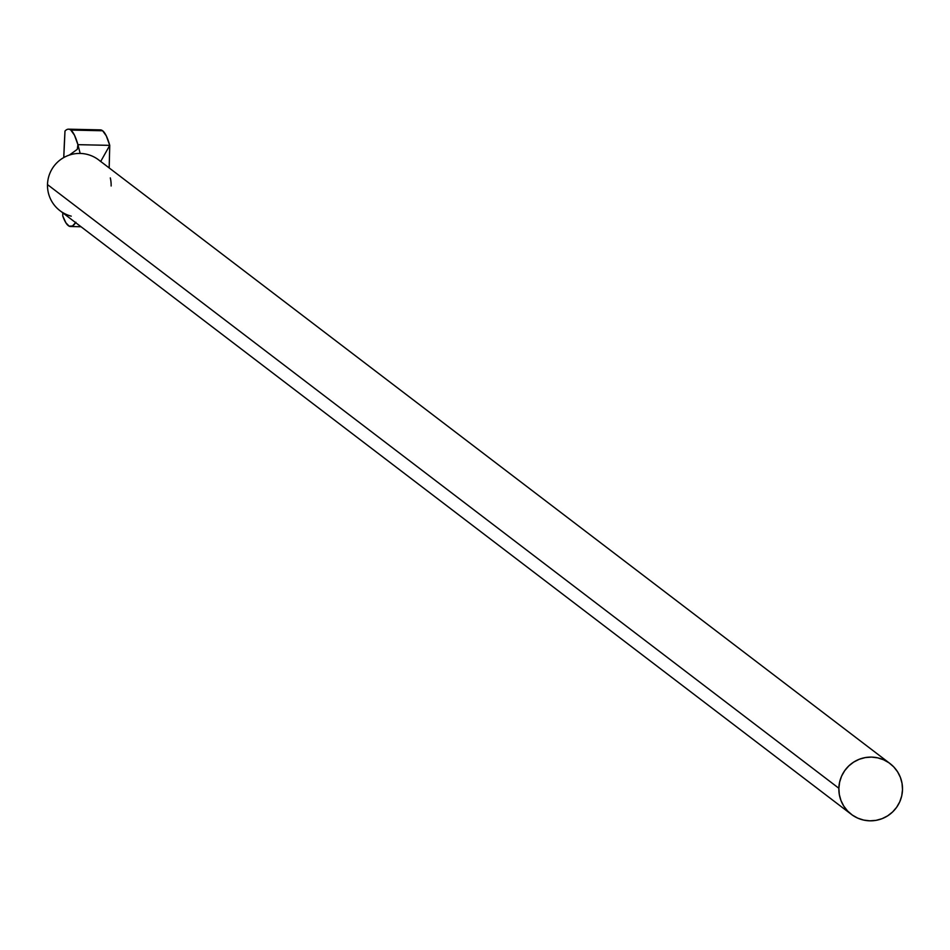 <?xml version="1.0" encoding="UTF-8"?>
<svg xmlns="http://www.w3.org/2000/svg" width="950" height="950" viewBox="0 0 950 950"><rect width="100%" height="100%" fill="white"/><g stroke="black" fill="none" stroke-linecap="round" stroke-linejoin="round"><path stroke-width="1.43" d="M71.25 216.161A31.92 31.778 -52.7 0 1 47.5 184.597L838.862 788.262A31.92 31.778 -52.7 0 1 890.043 763.586A31.92 31.778 -52.7 0 1 884.391 817.665A31.92 31.778 -52.7 0 1 838.862 788.262L47.5 184.597A31.92 31.778 -52.7 0 1 80.156 153.437A31.92 31.778 127.3 0 0 59.957 210.674L851.319 814.34M890.043 763.586L98.681 159.921A31.92 31.778 127.3 0 0 80.156 153.437A31.92 31.778 -52.7 0 1 100.653 161.559L109.749 145.362A534.078 40.969 -88.7 0 0 102.624 130.756L70.799 130.067A534.078 40.969 91.3 0 1 77.924 144.661L109.749 145.362L106.258 135.826L102.624 130.756A534.078 40.969 -88.7 0 0 100.356 129.877L68.531 129.176A534.078 40.969 91.3 0 1 70.799 130.067L102.624 130.756A534.078 40.969 -88.7 0 0 98.052 130.661M75.893 222.264A534.078 40.969 91.3 0 1 70.573 226.516A534.078 40.969 91.3 0 1 62.771 216.006L65.918 222.834L69.16 226.171L72.497 225.981L75.893 222.264M109.155 167.912L109.749 145.362L77.924 144.661L74.444 135.137L70.799 130.067A534.078 40.969 -88.7 0 0 64.992 131.053L63.769 157.558A117.04 8.977 91.3 0 1 64.992 131.053A534.078 40.969 91.3 0 1 68.531 129.176M62.771 212.824L62.771 216.006M109.179 167.936L109.749 145.362L100.653 161.559M110.307 177.911A31.92 31.778 -52.7 0 1 111.138 185.998M77.924 144.661L80.156 153.437L77.924 144.661L77.282 149.328L69.326 155.088M838.862 788.262L839.646 782.064L841.605 776.126L844.693 770.688L848.778 765.938L853.706 762.09L859.275 759.264L865.296 757.578L871.518 757.102L877.705 757.851L883.631 759.798L889.057 762.862L893.772 766.923L897.596 771.839L900.398 777.409L902.049 783.429L902.5 789.664L901.728 795.863L899.757 801.8L896.669 807.239L892.596 811.977L887.668 815.836L882.087 818.663L876.066 820.349L869.844 820.824L863.657 820.076L857.731 818.128L852.316 815.064L847.59 810.991L843.766 806.087L840.964 800.506L839.313 794.497L838.862 788.262M81.023 226.753L70.573 226.516"/></g></svg>
